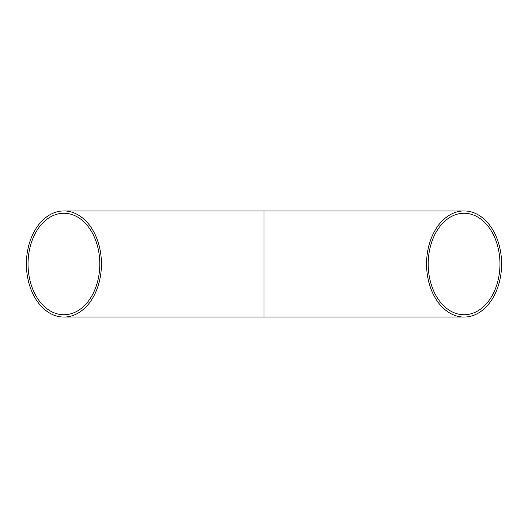 <?xml version="1.0" encoding="UTF-8"?>
<svg xmlns="http://www.w3.org/2000/svg" width="528" height="528" viewBox="0 0 528 528"><rect width="100%" height="100%" fill="white"/><g stroke="black" fill="none" stroke-linecap="round" stroke-linejoin="round"><path stroke-width="0.79" d="M28.024 264A50.754 35.891 90 0 1 63.914 213.246A50.754 35.891 90 0 1 99.805 264A50.754 35.891 90 0 1 63.914 314.754A50.754 35.891 90 0 1 28.024 264M428.195 264A50.754 35.891 -90 0 1 464.086 213.246A50.754 35.891 -90 0 1 499.976 264A50.754 35.891 -90 0 1 464.086 314.754A50.754 35.891 -90 0 1 428.195 264M26.4 264A53.057 37.514 -90 0 0 63.914 317.057A53.057 37.514 -90 0 0 101.429 264A53.057 37.514 -90 0 0 63.914 210.943A53.057 37.514 -90 0 0 26.4 264M63.914 210.943L264 210.943L264 317.057L63.914 317.057M426.571 264A53.057 37.514 90 0 0 464.086 317.057A53.057 37.514 90 0 0 501.6 264A53.057 37.514 90 0 0 464.086 210.943A53.057 37.514 90 0 0 426.571 264M264 317.057L464.086 317.057M264 210.943L464.086 210.943"/></g></svg>
